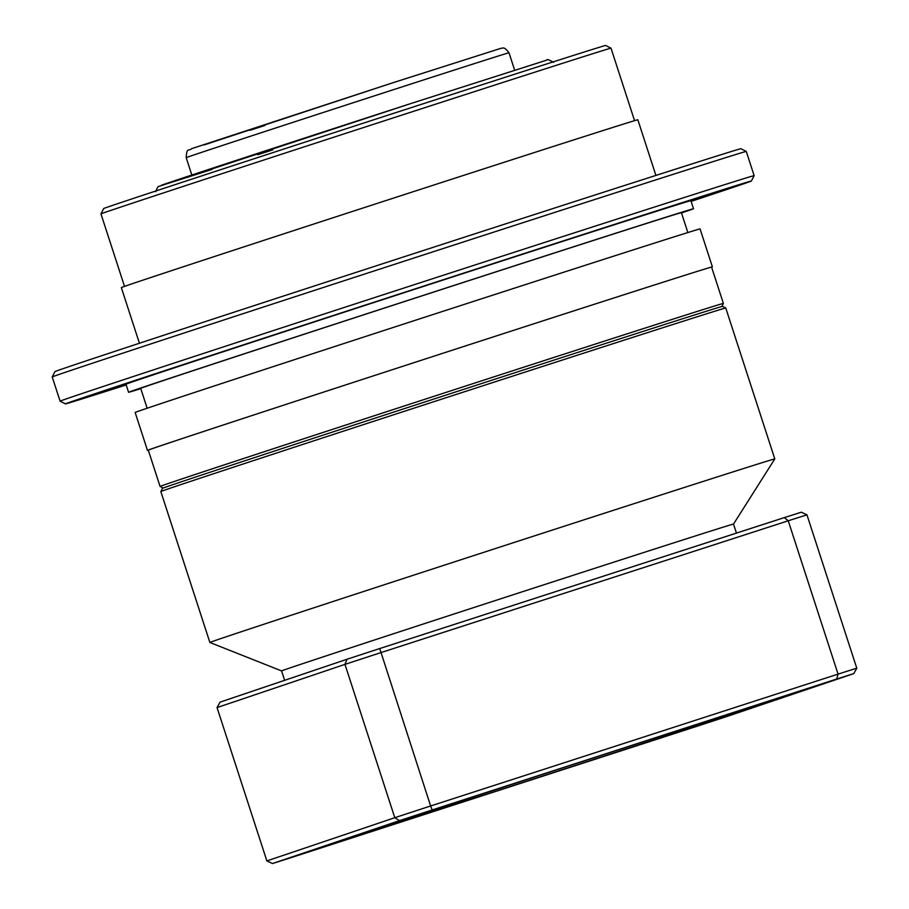 <?xml version="1.0" encoding="UTF-8"?>
<svg xmlns="http://www.w3.org/2000/svg" width="909" height="909" viewBox="0 0 909 909"><rect width="100%" height="100%" fill="white"/><g stroke="black" fill="none" stroke-linecap="round" stroke-linejoin="round"><path stroke-width="1.36" d="M160.848 491.553L162.472 488.338A294.448 1.079 -18 0 1 526.402 369.02A294.448 1.079 -18 0 1 722.553 306.367L725.757 307.992A296.993 1.091 162 0 0 725.757 307.992A296.993 1.091 162 0 0 527.913 371.19A296.993 1.091 162 0 0 160.848 491.553A296.993 1.091 162 0 0 160.836 491.553L209.877 642.47A296.993 1.091 -18 0 1 576.942 522.107A296.993 1.091 -18 0 1 774.798 458.909A296.993 1.091 -18 0 1 774.798 458.92L725.757 308.003M284.631 680.33L281.574 670.922A237.601 0.875 -18 0 1 281.574 670.922A237.601 0.875 -18 0 1 575.227 574.624A237.601 0.875 -18 0 1 733.506 524.073L774.798 458.92M526.095 366.429A296.152 1.091 -18 0 1 723.382 303.424L711.577 267.098A296.152 1.091 -18 0 0 514.301 330.115A296.152 1.091 -18 0 0 148.281 450.137L160.075 486.451A296.152 1.091 -18 0 1 526.095 366.429M126.169 384.825L107.694 390.756L126.124 384.689M98.854 392.711L122.442 384.973L98.854 392.711M255.452 341.068L279.052 333.33L255.452 341.068M498.473 262.019L522.073 254.281L498.473 262.019M685.568 201.866L709.168 194.128L685.568 201.866M707.122 195.844L730.722 188.106L707.122 195.844M52.233 376.94L54.949 371.599A360.634 1.329 -18 0 1 500.677 225.455A360.634 1.329 -18 0 1 740.915 148.712L746.266 151.439A364.884 1.341 162 0 0 503.2 229.079A364.884 1.341 162 0 0 52.233 376.94A364.884 1.341 162 0 0 52.222 376.951L60.096 401.164A364.884 1.341 -18 0 1 511.063 253.293A364.884 1.341 -18 0 1 754.14 175.653L746.266 151.439M691.113 201.378A360.634 1.329 162 0 0 751.413 181.005A360.634 1.329 162 0 0 511.165 257.736A360.634 1.329 162 0 0 65.448 403.891A360.634 1.329 162 0 0 126.203 384.939M100.967 213.899L103.683 208.547A263.905 0.966 -18 0 1 429.855 101.603A263.905 0.966 -18 0 1 605.655 45.45L610.996 48.177A268.144 0.989 162 0 0 610.996 48.177A268.144 0.989 162 0 0 432.377 105.228A268.144 0.989 162 0 0 100.967 213.899L124.51 286.38M148.303 450.205A296.993 1.091 -18 0 1 147.474 450.398A296.993 1.091 -18 0 1 514.539 330.035A296.993 1.091 -18 0 1 712.383 266.837A296.993 1.091 -18 0 1 711.611 267.178M147.474 450.398L135.146 412.459A296.993 1.091 -18 0 1 502.211 292.107A296.993 1.091 -18 0 1 700.066 228.909L712.383 266.837M147.156 408.232L140.69 388.359A284.267 1.045 -18 0 1 492.03 273.154A284.267 1.045 -18 0 1 681.398 212.672L687.863 232.545M140.793 388.654A296.993 1.091 -18 0 1 128.589 392.29A296.993 1.091 -18 0 1 495.655 271.927A296.993 1.091 -18 0 1 693.51 208.74A296.993 1.091 -18 0 1 681.5 212.967M128.589 392.29L125.965 384.223A296.993 1.091 -18 0 1 493.03 263.86A296.993 1.091 -18 0 1 690.885 200.662L693.51 208.74M139.418 343.238L121.329 287.585A271.541 1 -18 0 1 456.943 177.539A271.541 1 -18 0 1 637.834 119.761L655.912 175.426M292.732 856.948L333.728 843.654L292.732 856.948M412.391 816.521L453.386 803.226L412.391 816.521M793.5 693.181L834.507 679.887L793.5 693.181M673.842 733.608L714.849 720.303L673.842 733.608M366.793 832.133A216.387 0.795 -18 0 1 593.816 757.788A216.387 0.795 -18 0 1 768.923 701.714A216.387 0.795 -18 0 1 759.481 705.043A216.387 0.795 -18 0 1 531.697 779.627A216.387 0.795 -18 0 1 357.339 835.451A216.387 0.795 -18 0 1 366.793 832.133M784.262 517.63L788.239 520.789L380.814 652.639A339.421 1.25 162 0 0 344.966 664.365L217.046 707.577L220.046 702.146L347.045 659.241A335.182 1.227 -18 0 1 379.746 648.549L784.262 517.63A335.182 1.227 -18 0 1 801.329 512.21L806.953 514.846A339.421 1.25 162 0 0 788.239 520.789L838.064 674.114A339.421 1.25 -18 0 1 856.778 668.183L806.953 514.846M272.495 863.55A335.182 1.227 162 0 0 289.562 858.13L694.078 727.223A335.182 1.227 162 0 0 726.78 716.531L853.778 673.614A335.182 1.227 162 0 0 836.7 679.034L432.195 809.953A335.182 1.227 162 0 0 399.494 820.645L272.495 863.55L266.871 860.914L217.046 707.577M347.045 659.241L344.966 664.365L394.79 817.702A339.421 1.25 -18 0 1 430.627 805.976L379.746 648.549M266.871 860.914L394.79 817.702L399.494 820.645M432.195 809.953L430.627 805.976L838.064 674.114L836.7 679.034M856.778 668.183L853.778 673.614M204.173 144.929L391.904 83.071L501.416 48.166C502.688 48.95 503.256 45.268 508.995 52.767A169.71 0.625 162 0 0 395.938 88.877A169.71 0.625 162 0 0 186.186 157.655L191.833 175.028M264.951 125.465A162.927 0.602 -18 0 1 249.839 130.328M272.87 149.837A202.877 0.75 -18 0 1 257.77 154.712M212.115 169.392A202.877 0.75 -18 0 1 190.174 175.573A202.877 0.75 -18 0 1 411.152 103.444L546.832 60.108C546.809 58.983 549.059 59.733 553.604 62.369M736.449 533.106L733.506 524.073M721.803 306.526L723.382 303.424M751.413 181.005L754.14 175.653M634.55 120.658L611.007 48.177M514.642 70.141L508.995 52.767M391.915 83.071L191.731 148.633C188.299 151.508 186.868 147.122 186.186 157.655M155.734 191.64C157.302 187.629 158.314 185.902 158.802 186.425L411.163 103.444M65.448 403.891L60.096 401.164M163.188 488.031L160.075 486.451M281.574 670.922L209.877 642.47"/></g></svg>
